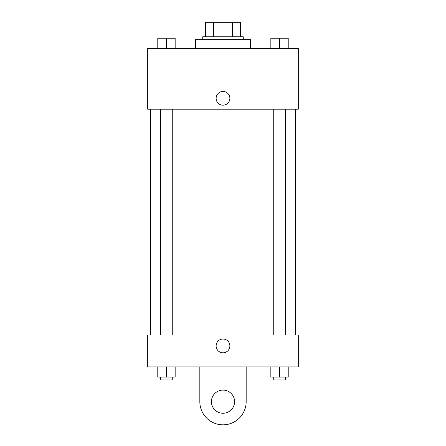 <?xml version="1.0" encoding="UTF-8"?>
<svg xmlns="http://www.w3.org/2000/svg" width="446" height="446" viewBox="0 0 446 446"><rect width="100%" height="100%" fill="white"/><g stroke="black" fill="none" stroke-linecap="round" stroke-linejoin="round"><path stroke-width="0.67" d="M213.662 36.778L213.662 22.3L205.623 22.3L205.623 36.778L205.623 22.3M213.662 22.3L240.377 22.3L240.377 36.778M232.338 36.778L232.338 22.3M202.729 39.677L202.729 36.778L243.271 36.778L243.271 39.677M250.513 48.363L250.513 39.677L195.487 39.677L195.487 48.363M147.704 48.363L298.296 48.363L298.296 109.175L147.704 109.175L147.704 48.363M223 105.195A6.88 6.88 0 0 1 217.046 94.881A6.88 6.88 0 0 1 228.954 94.881A6.88 6.88 0 0 1 223 105.195M147.704 335.058L298.296 335.058L298.296 366.913L147.704 366.913L147.704 335.058L298.296 335.058M270.839 48.363L270.839 38.228L288.216 38.228L288.216 48.363L288.216 38.228M279.53 48.363L279.53 38.228L273.738 38.205M285.323 38.228L279.53 38.205M157.784 48.363L157.784 38.228L175.161 38.228L175.161 48.363L175.161 38.228M166.47 48.363L166.47 38.228L160.677 38.205M172.262 38.228L166.47 38.205M270.839 366.913L270.839 377.048L288.216 377.048L288.216 366.913L288.216 377.048M279.53 377.048L279.53 366.913M285.323 377.048L285.323 379.947L273.738 379.947L273.738 377.048M157.784 366.913L157.784 377.048L175.161 377.048L175.161 366.913L175.161 377.048M166.47 377.048L166.47 366.913M172.262 377.048L172.262 379.947L160.677 379.947L160.677 377.048M216.12 345.918A6.88 6.88 0 0 1 226.44 339.963A6.88 6.88 0 0 1 226.44 351.877A6.88 6.88 0 0 1 216.12 345.918M246.17 366.913L246.17 401.668A23.17 23.17 0 0 1 223 424.832A23.17 23.17 0 0 1 199.83 401.668L199.83 366.913M223 413.252A11.585 11.585 0 0 1 212.971 395.875A11.585 11.585 0 0 1 233.029 395.875A11.585 11.585 0 0 1 223 413.252M295.397 335.058L295.397 109.175M150.603 335.058L150.603 109.175M273.738 109.175L273.738 335.058M285.323 109.175L285.323 335.058M172.262 335.058L172.262 109.175M160.677 335.058L160.677 109.175"/></g></svg>
